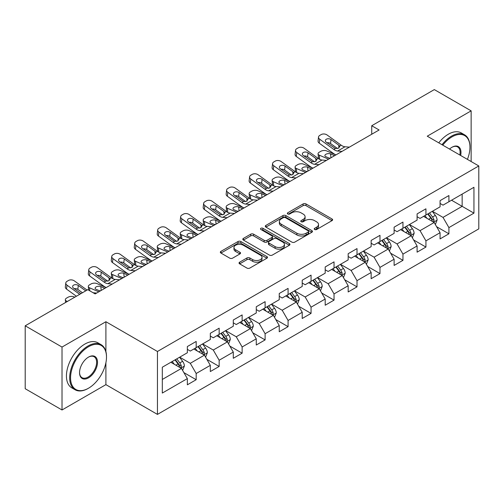 <?xml version="1.0" encoding="UTF-8"?>
<svg xmlns="http://www.w3.org/2000/svg" width="504" height="504" viewBox="0 0 504 504"><rect width="100%" height="100%" fill="white"/><g stroke="black" fill="none" stroke-linecap="round" stroke-linejoin="round"><path stroke-width="0.76" d="M314.635 229.49A1.43 0.825 0 0 0 316.657 229.49L332.016 220.626A2.047 1.178 0 0 0 332.615 219.788A2.047 1.178 0 0 0 332.016 218.957L305.997 203.931A2.047 1.178 0 0 0 303.106 203.931L287.746 212.801A1.43 0.825 0 0 0 287.324 213.387A1.43 0.825 0 0 0 287.746 213.967A1.43 0.825 0 0 0 289.769 213.967L291.753 212.82A6.539 3.78 0 0 1 301.008 212.82L303.175 214.074A6.539 3.78 0 0 1 305.09 216.745A6.539 3.78 0 0 1 303.175 219.416L301.19 220.563A1.43 0.825 0 0 0 300.768 221.149A1.43 0.825 0 0 0 301.19 221.728A1.43 0.825 0 0 0 303.213 221.728L305.197 220.582A6.539 3.78 0 0 1 314.452 220.582L316.619 221.836A6.539 3.78 0 0 1 318.534 224.507A6.539 3.78 0 0 1 316.619 227.178L314.635 228.325A1.43 0.825 0 0 0 314.212 228.911A1.43 0.825 0 0 0 314.635 229.49L314.635 228.325M239.646 262.187A2.047 1.178 0 0 0 239.041 263.025A2.047 1.178 0 0 0 239.646 263.857L246.941 268.071A2.047 1.178 0 0 0 249.833 268.071L266.893 258.224A2.047 1.178 0 0 0 267.492 257.387A2.047 1.178 0 0 0 266.893 256.555L240.874 241.529A2.047 1.178 0 0 0 237.982 241.529L220.922 251.376A2.047 1.178 0 0 0 220.324 252.214A2.047 1.178 0 0 0 220.922 253.046L229.742 258.142A2.047 1.178 0 0 0 232.634 258.142L239.929 253.928A2.047 1.178 0 0 0 240.528 253.09A2.047 1.178 0 0 0 239.929 252.258L235.557 249.732A5.468 3.156 0 0 1 233.957 247.496A5.468 3.156 0 0 1 237.334 244.579A5.468 3.156 0 0 1 243.293 245.265L260.423 255.156A5.468 3.156 0 0 1 262.023 257.387A5.468 3.156 0 0 1 258.647 260.303A5.468 3.156 0 0 1 252.687 259.623L249.833 257.972A2.047 1.178 0 0 0 246.941 257.972L239.646 262.187L239.646 263.857M105.903 321.722L62.017 347.061L25.2 325.804L25.2 388.723L62.017 409.979L105.903 384.64L157.45 414.401L157.45 351.483L105.903 321.722L105.903 351.59M471.139 161.532L471.139 110.855L427.253 136.193L478.8 165.955L157.45 351.483M471.139 110.855L434.322 89.599L371.731 125.735L371.731 134.234M25.2 325.804L87.79 289.668L95.155 293.92L379.096 129.988L371.731 125.735M291.898 242.115A2.047 1.178 0 0 0 294.79 242.115L311.85 232.268A2.047 1.178 0 0 0 312.448 231.431A2.047 1.178 0 0 0 311.85 230.599L285.831 215.573A2.047 1.178 0 0 0 282.939 215.573L265.879 225.42A2.047 1.178 0 0 0 265.28 226.258A2.047 1.178 0 0 0 265.879 227.09L291.898 242.115M261.463 229.799A1.43 0.825 0 0 1 262.918 230L289.346 245.259L272.311 255.093A2.047 1.178 0 0 1 269.419 255.093L243.401 240.068L243.401 238.398A2.047 1.178 0 0 0 242.802 239.236A2.047 1.178 0 0 0 243.401 240.068M243.401 238.398L250.702 234.184A2.047 1.178 0 0 1 253.594 234.184L264.146 240.282A2.047 1.178 0 0 0 267.038 240.282L271.877 237.485A2.047 1.178 0 0 0 272.475 236.647A2.047 1.178 0 0 0 271.877 235.815L260.896 229.471A1.43 0.825 0 0 1 260.474 228.885A1.43 0.825 0 0 1 261.356 228.123A1.43 0.825 0 0 1 262.918 228.306L289.372 243.577A2.047 1.178 0 0 1 289.97 244.409A2.047 1.178 0 0 1 289.372 245.246L289.372 243.577M157.45 414.401L478.8 228.873L478.8 165.955M183.884 372.614L196.182 379.714L196.182 373.502L210.319 365.343L210.319 371.549L219.158 366.446L219.158 360.24L233.295 352.076L233.295 358.287L242.134 353.184L242.134 346.973L256.271 338.814L256.271 345.019L265.11 339.916L265.11 333.711L279.248 325.546L279.248 331.758L288.08 326.655L288.08 320.45L302.217 312.285L302.217 318.49L311.056 313.387L311.056 307.182L325.193 299.023L325.193 305.229L334.032 300.126L334.032 293.92L348.169 285.755L348.169 291.961L357.008 286.864L357.008 280.652L371.146 272.494L371.146 278.699L379.978 273.596L379.978 267.391L394.115 259.226L394.115 265.432L402.954 260.335L402.954 254.123L417.091 245.965L417.091 252.17L425.93 247.067L425.93 240.862L440.068 232.697L440.068 238.909L448.906 233.806L448.906 227.6L473.943 213.142L473.943 187.293L462.155 194.097L462.155 206.338L473.943 213.142M196.182 379.714L187.349 384.81L187.349 378.605L162.313 393.063L162.313 367.214L187.349 352.756L187.349 346.55L196.182 341.447L196.182 347.653L210.319 339.494L210.319 333.283L219.158 328.186L219.158 334.391L233.295 326.227L233.295 320.021L242.134 314.918L242.134 321.13L256.271 312.965L256.271 306.76L265.11 301.657L265.11 307.862L279.248 299.697L279.248 293.492L288.08 288.389L288.08 294.601L302.217 286.436L302.217 280.23L311.056 275.127L311.056 281.333L325.193 273.174L325.193 266.962L334.032 261.866L334.032 268.071L348.169 259.906L348.169 253.701L357.008 248.598L357.008 254.803L371.146 246.645L371.146 240.433L379.978 235.337L379.978 241.542L394.115 233.377L394.115 227.172L402.954 222.069L402.954 228.274L417.091 220.116L417.091 213.91L425.93 208.807L425.93 215.013L440.068 206.848L440.068 200.642L448.906 195.539L448.906 201.751L473.943 187.293M193.826 349.014L204.429 355.137L190.292 363.302L179.689 357.179M187.349 349.354L190.292 351.055L196.182 347.653M190.292 363.302L196.182 373.502M204.429 355.137L210.319 365.343M216.802 335.752L227.405 341.876L213.268 350.034L202.665 343.917M210.319 336.092L213.268 337.793L219.158 334.391M213.268 350.034L219.158 360.24M227.405 341.876L233.295 352.076M239.778 322.484L250.381 328.608L236.244 336.773L225.641 330.649M233.295 322.825L236.244 324.526L242.134 321.13M236.244 336.773L242.134 346.973M250.381 328.608L256.271 338.814M262.748 309.223L273.357 315.346L259.214 323.505L248.611 317.388M256.271 309.563L259.214 311.264L265.11 307.862M259.214 323.505L265.11 333.711M273.357 315.346L279.248 325.546M285.724 295.961L296.327 302.079L282.19 310.243L271.587 304.12M279.248 296.302L282.19 298.003L288.08 294.601M282.19 310.243L288.08 320.45M296.327 302.079L302.217 312.285M308.7 282.694L319.303 288.817L305.166 296.982L294.563 290.858M302.217 283.034L305.166 284.735L311.056 281.333M305.166 296.982L311.056 307.182M319.303 288.817L325.193 299.023M331.676 269.432L342.279 275.556L328.142 283.714L317.539 277.591M325.193 269.772L328.142 271.473L334.032 268.071M328.142 283.714L334.032 293.92M342.279 275.556L348.169 285.755M354.646 256.164L365.255 262.288L351.112 270.453L340.509 264.329M348.169 256.505L351.112 258.206L357.008 254.803M351.112 270.453L357.008 280.652M365.255 262.288L371.146 272.494M377.622 242.903L388.225 249.026L374.088 257.185L363.485 251.068M371.146 243.243L374.088 244.944L379.978 241.542M374.088 257.185L379.978 267.391M388.225 249.026L394.115 259.226M400.598 229.635L411.201 235.759L397.064 243.923L386.461 237.8M394.115 229.975L397.064 231.676L402.954 228.274M397.064 243.923L402.954 254.123M411.201 235.759L417.091 245.965M423.574 216.374L434.177 222.497L420.04 230.656L409.437 224.538M417.091 216.714L420.04 218.415L425.93 215.013M420.04 230.656L425.93 240.862M434.177 222.497L440.068 232.697M451.553 200.22L462.155 206.338L443.01 217.394L432.407 211.271M440.068 203.452L443.01 205.147L448.906 201.751M443.01 217.394L448.906 227.6M62.017 347.061L62.017 409.979M162.313 379.455L181.459 368.405L170.85 362.281M181.459 368.405L187.349 378.605M436.609 226.706L448.906 233.806M413.633 239.967L425.93 247.067M390.657 253.235L402.954 260.335M367.681 266.496L379.978 273.596M344.711 279.764L357.008 286.864M321.735 293.026L334.032 300.126M298.759 306.287L311.056 313.387M275.783 319.555L288.08 326.655M252.813 332.816L265.11 339.916M229.837 346.084L242.134 353.184M206.861 359.346L219.158 366.446M105.903 384.64L105.903 362.704M315.202 229.692L316.619 228.879A6.539 3.78 0 0 0 318.534 226.208L318.534 224.507M305.09 216.745L305.09 218.446A6.539 3.78 0 0 1 303.175 221.117L301.757 221.93M331.991 220.639L305.997 205.632A2.047 1.178 0 0 0 303.106 205.632L288.32 214.168M311.825 232.281L285.831 217.274A2.047 1.178 0 0 0 282.939 217.274L265.91 227.109M308.234 232.016A1.43 0.825 0 0 0 308.656 231.431A1.43 0.825 0 0 0 308.234 230.851L285.396 217.659A1.43 0.825 0 0 0 283.374 217.659L281.276 218.875A6.539 3.78 0 0 0 279.361 221.539A6.539 3.78 0 0 0 281.276 224.211L296.887 233.226A6.539 3.78 0 0 0 306.142 233.226L308.234 232.016L308.234 233.717A1.43 0.825 0 0 0 308.656 233.132L308.656 231.431M279.361 221.539L279.361 223.241A6.539 3.78 0 0 0 281.276 225.912L281.276 224.211M308.234 233.717L306.142 234.927A6.539 3.78 0 0 1 296.887 234.927L281.276 225.912M243.426 240.087L250.702 235.885L250.702 234.184M272.475 236.647L272.475 238.348A2.047 1.178 0 0 1 271.877 239.186L267.038 241.977A2.047 1.178 0 0 1 264.146 241.977L253.594 235.885A2.047 1.178 0 0 0 250.702 235.885M275.096 246.601A5.468 3.156 0 0 0 281.056 247.288A5.468 3.156 0 0 0 284.432 244.371A5.468 3.156 0 0 0 282.832 242.134L276.797 238.65A2.047 1.178 0 0 0 273.905 238.65L269.06 241.447A2.047 1.178 0 0 0 268.462 242.285A2.047 1.178 0 0 0 269.06 243.117L275.096 246.601L275.096 248.302A5.468 3.156 0 0 0 281.056 248.989A5.468 3.156 0 0 0 284.432 246.072L284.432 244.371M268.462 242.285L268.462 243.98A2.047 1.178 0 0 0 269.06 244.818L269.06 243.117M275.096 248.302L269.06 244.818M262.023 257.387L262.023 259.087A5.468 3.156 0 0 1 258.647 262.004A5.468 3.156 0 0 1 252.687 261.324L249.833 259.673A2.047 1.178 0 0 0 246.941 259.673L239.671 263.869M233.957 247.496L233.957 249.197A5.468 3.156 0 0 0 235.557 251.433L235.557 249.732M239.904 253.94L235.557 251.433M266.868 258.237L240.874 243.23A2.047 1.178 0 0 0 237.982 243.23L220.947 253.065M435.343 224.513L437.094 220.097A5.519 3.188 -120 0 0 435.33 215.397L432.293 211.34M335.916 154.917L326.617 150.904A4.164 2.085 -5.9 0 0 320.746 151.345L319.271 152.195A4.164 2.085 -5.9 0 0 318.055 153.884A4.164 2.085 -5.9 0 0 319.252 155.156L319.681 159.346M426.989 218.345L424.929 215.592M328.551 159.169L319.252 155.156M433.32 221.999L434.114 220.33A5.519 3.188 -120 0 0 432.533 217.016L429.49 212.953M428.11 213.753L431.481 218.257A2.81 1.625 60 0 1 431.991 219.108L434.114 220.33M334.587 155.679L330.548 153.94A3.333 1.669 174.1 0 0 325.855 154.293A3.333 1.669 174.1 0 0 324.878 155.642A3.333 1.669 174.1 0 0 325.836 156.662L329.874 158.401M318.623 158.735A4.164 2.085 174.1 0 1 318.515 158.369L318.055 153.884M330.24 158.193A3.333 1.669 -5.9 0 0 329.15 158.092M427.726 213.973L430.762 218.037A5.519 3.188 60 0 1 432.344 221.351M342.008 151.395L337.623 151.024A10.414 6.01 60 0 1 333.812 149.436L319.712 139.236L319.252 143.186A4.164 2.69 -173.3 0 1 318.062 141.007L318.522 137.05A4.164 2.69 6.7 0 0 319.712 139.236M335.935 154.904A15.618 9.022 60 0 1 333.352 153.386L319.252 143.186M349.373 147.143L344.988 146.771A10.414 6.01 60 0 1 341.176 145.183L327.077 134.984A4.164 2.69 6.7 0 0 321.206 134.574L319.738 135.425A4.164 2.69 6.7 0 0 318.522 137.05M338.883 148.044L338.77 145.165L339.595 146.097L338.776 148.107L335.399 148.523L326.296 142.273A3.333 2.148 -173.3 0 1 325.345 140.528A3.333 2.148 -173.3 0 1 326.315 139.224A3.333 2.148 -173.3 0 1 331.008 139.551L330.548 143.508L337.548 148.567M330.548 143.508A3.333 2.148 6.7 0 0 326.989 142.771M338.77 145.165L331.008 139.551M341.176 145.183L339.595 146.097L339.753 146.702M467.41 159.377A25.408 14.673 120 0 0 469.961 147.244A25.408 14.673 120 0 0 451.994 136.874A25.408 14.673 120 0 0 442.764 145.146M442.002 144.705A26.032 15.032 -60 0 1 451.553 136.105A26.032 15.032 -60 0 1 464.575 134.82A26.032 15.032 -60 0 1 469.961 146.733L469.961 147.244M449.543 149.058A12.707 7.333 -60 0 1 451.994 147.244L451.994 147.244A12.707 7.333 -60 0 1 460.637 155.465M438.764 142.84A26.032 15.032 -60 0 1 448.314 134.234A26.032 15.032 -60 0 1 461.33 132.949L464.575 134.82M459.837 155.005A12.077 6.974 120 0 0 457.594 146.903A12.077 6.974 120 0 0 451.773 147.376M88.087 388.471L88.528 388.212A25.408 14.673 120 0 0 106.495 357.097A25.408 14.673 120 0 0 88.528 346.721A25.408 14.673 120 0 0 70.56 377.843A25.408 14.673 120 0 0 88.528 388.212L88.087 388.471A26.032 15.032 -60 0 1 75.071 389.756A26.032 15.032 -60 0 1 71.077 368.896A26.032 15.032 -60 0 1 88.087 345.952A26.032 15.032 -60 0 1 101.102 344.667A26.032 15.032 -60 0 1 106.495 356.586L106.495 357.097M88.528 377.843A12.707 7.333 -60 0 1 79.544 372.651A12.707 7.333 -60 0 1 88.528 357.097A12.707 7.333 -60 0 1 88.528 357.09L88.528 357.09A12.707 7.333 -60 0 1 97.511 362.281A12.707 7.333 -60 0 1 88.528 377.843M79.544 372.393A12.077 6.974 120 0 0 82.045 377.672A12.077 6.974 120 0 0 88.087 377.074A12.077 6.974 120 0 0 95.974 366.433A12.077 6.974 120 0 0 94.128 356.75A12.077 6.974 120 0 0 88.301 357.229M75.071 389.756L71.826 387.885A26.032 15.032 -60 0 1 67.838 367.025A26.032 15.032 -60 0 1 84.848 344.087A26.032 15.032 -60 0 1 97.864 342.796L101.102 344.667M412.366 237.775L414.118 233.365A5.519 3.188 -120 0 0 412.354 228.665L409.317 224.601M319.038 164.663L314.647 164.285A10.414 6.01 60 0 1 310.842 162.697L296.736 152.498L296.276 156.454L310.376 166.654A15.618 9.022 60 0 0 312.965 168.166L303.641 164.172A4.164 2.085 -5.9 0 0 297.769 164.606L296.302 165.457A4.164 2.085 -5.9 0 0 295.079 167.145A4.164 2.085 -5.9 0 0 296.276 168.418L296.705 172.607M404.019 231.613L401.953 228.854M305.575 172.431L296.276 168.418M410.351 235.267L411.138 233.598A5.519 3.188 -120 0 0 409.557 230.278L406.52 226.22M405.134 227.021L408.505 231.519A2.81 1.625 60 0 1 409.021 232.376L411.138 233.598M311.611 168.947L307.572 167.202A3.333 1.669 174.1 0 0 302.879 167.555A3.333 1.669 174.1 0 0 301.902 168.903A3.333 1.669 174.1 0 0 302.86 169.924L306.898 171.669M295.646 172.003A4.164 2.085 174.1 0 1 295.539 171.631L295.079 167.145M307.27 171.454A3.333 1.669 -5.9 0 0 306.18 171.354M404.75 227.241L407.793 231.298A5.519 3.188 60 0 1 409.368 234.618M389.39 251.042L391.142 246.626A5.519 3.188 -120 0 0 389.384 241.926L386.341 237.869M289.964 181.446L280.665 177.433A4.164 2.085 -5.9 0 0 274.8 177.874L273.326 178.725A4.164 2.085 -5.9 0 0 272.103 180.413A4.164 2.085 -5.9 0 0 273.3 181.686L273.735 185.875M381.043 244.875L378.976 242.122M282.599 185.699L273.3 181.686M387.374 248.529L388.162 246.859A5.519 3.188 -120 0 0 386.581 243.539L383.544 239.482M382.158 240.282L385.535 244.787A2.81 1.625 60 0 1 386.045 245.637L388.162 246.859M288.641 182.209L284.603 180.47A3.333 1.669 174.1 0 0 279.909 180.823A3.333 1.669 174.1 0 0 278.926 182.171A3.333 1.669 174.1 0 0 279.89 183.191L283.928 184.93M272.677 185.264A4.164 2.085 174.1 0 1 272.563 184.892L272.103 180.413M284.294 184.722A3.333 1.669 -5.9 0 0 283.204 184.621M381.774 240.502L384.817 244.56A5.519 3.188 60 0 1 386.398 247.88M326.397 160.411L322.012 160.033A10.414 6.01 60 0 1 318.207 158.451L304.101 148.252A4.164 2.69 6.7 0 0 298.236 147.836L296.762 148.686A4.164 2.69 6.7 0 0 295.546 150.318A4.164 2.69 6.7 0 0 296.736 152.498M315.913 161.305L315.794 158.426L316.619 159.365L315.806 161.374L312.43 161.784L303.326 155.541A3.333 2.148 -173.3 0 1 302.368 153.789A3.333 2.148 -173.3 0 1 303.345 152.485A3.333 2.148 -173.3 0 1 308.038 152.819L307.572 156.769L314.572 161.828M307.572 156.769A3.333 2.148 6.7 0 0 304.013 156.038M296.276 156.454A4.164 2.69 -173.3 0 1 295.086 154.268L295.546 150.318M315.794 158.426L308.038 152.819M318.207 158.451L316.619 159.365L316.777 159.963M296.062 177.925L291.671 177.547A10.414 6.01 60 0 1 287.866 175.965L273.767 165.766L273.3 169.716A4.164 2.69 -173.3 0 1 272.11 167.53L272.57 163.579A4.164 2.69 6.7 0 0 273.767 165.766M289.989 181.434A15.618 9.022 60 0 1 287.406 179.915L273.3 169.716M303.427 173.672L299.036 173.3A10.414 6.01 60 0 1 295.231 171.713L281.125 161.513A4.164 2.69 6.7 0 0 275.26 161.097L273.785 161.948A4.164 2.69 6.7 0 0 272.57 163.579M292.937 174.573L292.818 171.694L293.643 172.626L292.83 174.636L289.454 175.046L280.35 168.802A3.333 2.148 -173.3 0 1 279.392 167.057A3.333 2.148 -173.3 0 1 280.369 165.753A3.333 2.148 -173.3 0 1 285.062 166.081L284.603 170.037L291.596 175.096M284.603 170.037A3.333 2.148 6.7 0 0 281.037 169.3M292.818 171.694L285.062 166.081M295.231 171.713L293.643 172.626L293.807 173.231M366.414 264.304L368.166 259.888A5.519 3.188 -120 0 0 366.408 255.188L363.365 251.131M266.988 194.708L257.689 190.695A4.164 2.085 -5.9 0 0 251.824 191.136L250.349 191.986A4.164 2.085 -5.9 0 0 249.127 193.675A4.164 2.085 -5.9 0 0 250.324 194.947L250.759 199.137M358.067 258.142L356 255.383M259.629 198.96L250.324 194.947M364.398 261.797L365.186 260.127A5.519 3.188 -120 0 0 363.611 256.807L360.568 252.75M359.188 253.543L362.559 258.048A2.81 1.625 60 0 1 363.069 258.905L365.186 260.127M265.665 195.476L261.626 193.731A3.333 1.669 174.1 0 0 256.933 194.084A3.333 1.669 174.1 0 0 255.956 195.432A3.333 1.669 174.1 0 0 256.914 196.453L260.952 198.198M249.701 198.532A4.164 2.085 174.1 0 1 249.593 198.16L249.127 193.675M261.318 197.984A3.333 1.669 -5.9 0 0 260.228 197.883M358.804 253.77L361.841 257.827A5.519 3.188 60 0 1 363.422 261.148M343.445 277.565L345.196 273.155A5.519 3.188 -120 0 0 343.432 268.456L340.395 264.398M250.11 204.454L245.725 204.076A10.414 6.01 60 0 1 241.914 202.495L227.814 192.295L227.354 196.245L241.454 206.445A15.618 9.022 60 0 0 244.037 207.963L234.719 203.963A4.164 2.085 -5.9 0 0 228.847 204.404L227.373 205.254A4.164 2.085 -5.9 0 0 226.157 206.936A4.164 2.085 -5.9 0 0 227.354 208.215L227.783 212.404M335.091 271.404L333.031 268.651M236.653 212.228L227.354 208.215M341.422 275.058L342.216 273.389A5.519 3.188 -120 0 0 340.635 270.068L337.592 266.011M336.212 266.811L339.583 271.31A2.81 1.625 60 0 1 340.093 272.166L342.216 273.389M242.689 208.738L238.65 206.999A3.333 1.669 174.1 0 0 233.957 207.346A3.333 1.669 174.1 0 0 232.98 208.7A3.333 1.669 174.1 0 0 233.938 209.714L237.976 211.459M226.724 211.793A4.164 2.085 174.1 0 1 226.617 211.422L226.157 206.936M238.342 211.252A3.333 1.669 -5.9 0 0 237.252 211.144M335.828 267.032L338.864 271.089A5.519 3.188 60 0 1 340.446 274.409M320.468 290.833L322.22 286.417A5.519 3.188 -120 0 0 320.456 281.717L317.419 277.66M221.042 221.237L211.743 217.224A4.164 2.085 -5.9 0 0 205.871 217.665L204.404 218.516A4.164 2.085 -5.9 0 0 203.181 220.204A4.164 2.085 -5.9 0 0 204.378 221.477L204.807 225.666M312.121 284.672L310.054 281.912M213.677 225.49L204.378 221.477M318.452 288.326L319.24 286.656A5.519 3.188 -120 0 0 317.659 283.336L314.622 279.279M313.236 280.073L316.606 284.577A2.81 1.625 60 0 1 317.123 285.428L319.24 286.656M219.713 222.006L215.674 220.261A3.333 1.669 174.1 0 0 210.981 220.613A3.333 1.669 174.1 0 0 210.004 221.962A3.333 1.669 174.1 0 0 210.962 222.982L215 224.721M203.748 225.061A4.164 2.085 174.1 0 1 203.641 224.689L203.181 220.204M215.372 224.513A3.333 1.669 -5.9 0 0 214.282 224.412M312.852 280.3L315.895 284.357A5.519 3.188 60 0 1 317.47 287.677M273.086 191.192L268.701 190.814A10.414 6.01 60 0 1 264.89 189.227L250.79 179.027L250.324 182.977A4.164 2.69 -173.3 0 1 249.133 180.797L249.6 176.847A4.164 2.69 6.7 0 0 250.79 179.027M267.013 194.695A15.618 9.022 60 0 1 264.43 193.177L250.324 182.977M280.451 186.94L276.06 186.562A10.414 6.01 60 0 1 272.255 184.974L258.155 174.775A4.164 2.69 6.7 0 0 252.284 174.365L250.809 175.216A4.164 2.69 6.7 0 0 249.6 176.847M269.961 187.834L269.842 184.955L270.667 185.894L269.854 187.898L266.477 188.313L257.374 182.07A3.333 2.148 -173.3 0 1 256.423 180.319A3.333 2.148 -173.3 0 1 257.393 179.014A3.333 2.148 -173.3 0 1 262.086 179.348L261.626 183.298L268.626 188.357M261.626 183.298A3.333 2.148 6.7 0 0 258.061 182.568M269.842 184.955L262.086 179.348M272.255 184.974L270.667 185.894L270.831 186.493M257.475 200.201L253.09 199.83A10.414 6.01 60 0 1 249.278 198.242L235.179 188.042A4.164 2.69 6.7 0 0 229.307 187.627L227.839 188.477A4.164 2.69 6.7 0 0 226.624 190.109A4.164 2.69 6.7 0 0 227.814 192.295M246.985 201.102L246.872 198.223L247.691 199.156L246.878 201.165L243.501 201.575L234.398 195.332A3.333 2.148 -173.3 0 1 233.447 193.586A3.333 2.148 -173.3 0 1 234.417 192.282A3.333 2.148 -173.3 0 1 239.11 192.61L238.65 196.56L245.65 201.625M238.65 196.56A3.333 2.148 6.7 0 0 235.091 195.829M227.354 196.245A4.164 2.69 -173.3 0 1 226.164 194.059L226.624 190.109M246.872 198.223L239.11 192.61M249.278 198.242L247.691 199.156L247.855 199.76M227.14 217.715L222.749 217.344A10.414 6.01 60 0 1 218.944 215.756L204.838 205.556L204.378 209.507A4.164 2.69 -173.3 0 1 203.188 207.327L203.648 203.37A4.164 2.69 6.7 0 0 204.838 205.556M221.067 221.224A15.618 9.022 60 0 1 218.478 219.706L204.378 209.507M234.499 213.469L230.114 213.091A10.414 6.01 60 0 1 226.309 211.504L212.203 201.304A4.164 2.69 6.7 0 0 206.338 200.894L204.863 201.745A4.164 2.69 6.7 0 0 203.648 203.37M224.015 214.364L223.896 211.485L224.721 212.423L223.908 214.427L220.532 214.843L211.428 208.599A3.333 2.148 -173.3 0 1 210.47 206.848A3.333 2.148 -173.3 0 1 211.447 205.544A3.333 2.148 -173.3 0 1 216.14 205.878L215.674 209.828L222.673 214.887M215.674 209.828A3.333 2.148 6.7 0 0 212.115 209.097M223.896 211.485L216.14 205.878M226.309 211.504L224.721 212.423L224.879 213.022M204.164 230.983L199.773 230.605A10.414 6.01 60 0 1 195.968 229.024L181.862 218.824L181.402 222.774A4.164 2.69 -173.3 0 1 180.212 220.588L180.671 216.638A4.164 2.69 6.7 0 0 181.862 218.824M198.091 234.486A15.618 9.022 60 0 1 195.508 232.974L181.402 222.774M211.529 226.731L207.138 226.353A10.414 6.01 60 0 1 203.333 224.771L189.227 214.572A4.164 2.69 6.7 0 0 183.362 214.156L181.887 215.006A4.164 2.69 6.7 0 0 180.671 216.638M201.039 227.625L200.92 224.752L201.745 225.685L200.932 227.695L197.555 228.104L188.452 221.861A3.333 2.148 -173.3 0 1 187.494 220.116A3.333 2.148 -173.3 0 1 188.471 218.812A3.333 2.148 -173.3 0 1 193.164 219.139L192.704 223.089L199.697 228.154M192.704 223.089A3.333 2.148 6.7 0 0 189.139 222.358M200.92 224.752L193.164 219.139M203.333 224.771L201.745 225.685L201.909 226.283M181.188 244.245L176.803 243.873A10.414 6.01 60 0 1 172.992 242.285L158.892 232.086L158.426 236.036A4.164 2.69 -173.3 0 1 157.235 233.856L157.702 229.9A4.164 2.69 6.7 0 0 158.892 232.086M175.115 247.754A15.618 9.022 60 0 1 172.532 246.236L158.426 236.036M188.553 239.999L184.162 239.621A10.414 6.01 60 0 1 180.356 238.033L166.257 227.833A4.164 2.69 6.7 0 0 160.385 227.424L158.911 228.274A4.164 2.69 6.7 0 0 157.702 229.9M178.063 240.893L177.944 238.014L178.769 238.946L177.956 240.956L174.579 241.372L165.476 235.122A3.333 2.148 -173.3 0 1 164.524 233.377A3.333 2.148 -173.3 0 1 165.495 232.073A3.333 2.148 -173.3 0 1 170.188 232.401L169.728 236.357L176.728 241.416M169.728 236.357A3.333 2.148 6.7 0 0 166.162 235.62M177.944 238.014L170.188 232.401M180.356 238.033L178.769 238.946L178.933 239.551M158.212 257.512L153.827 257.135A10.414 6.01 60 0 1 150.016 255.547L135.916 245.347L135.456 249.304A4.164 2.69 -173.3 0 1 134.266 247.118L134.726 243.167A4.164 2.69 6.7 0 0 135.916 245.347M152.139 261.015A15.618 9.022 60 0 1 149.556 259.503L135.456 249.304M165.577 253.26L161.192 252.882A10.414 6.01 60 0 1 157.38 251.301L143.281 241.101A4.164 2.69 6.7 0 0 137.409 240.685L135.941 241.536A4.164 2.69 6.7 0 0 134.726 243.167M155.087 254.155L154.974 251.276L155.793 252.214L154.98 254.224L151.603 254.633L142.5 248.39A3.333 2.148 -173.3 0 1 141.548 246.645A3.333 2.148 -173.3 0 1 142.519 245.335A3.333 2.148 -173.3 0 1 147.212 245.668L146.752 249.619L153.752 254.678M146.752 249.619A3.333 2.148 6.7 0 0 143.193 248.888M154.974 251.276L147.212 245.668M157.38 251.301L155.793 252.214L155.957 252.813M135.242 270.774L130.851 270.402A10.414 6.01 60 0 1 127.046 268.815L112.94 258.615L112.48 262.565A4.164 2.69 -173.3 0 1 111.29 260.379L111.749 256.429A4.164 2.69 6.7 0 0 112.94 258.615M129.169 274.283A15.618 9.022 60 0 1 126.58 272.765L112.48 262.565M142.601 266.522L138.216 266.15A10.414 6.01 60 0 1 134.41 264.562L120.305 254.363A4.164 2.69 6.7 0 0 114.44 253.947L112.965 254.797A4.164 2.69 6.7 0 0 111.749 256.429M132.117 267.422L131.998 264.543L132.823 265.476L132.01 267.485L128.627 267.895L119.53 261.652A3.333 2.148 -173.3 0 1 118.572 259.906A3.333 2.148 -173.3 0 1 119.543 258.602A3.333 2.148 -173.3 0 1 124.242 258.93L123.776 262.886L130.775 267.945M123.776 262.886A3.333 2.148 6.7 0 0 120.217 262.149M131.998 264.543L124.242 258.93M134.41 264.562L132.823 265.476L132.98 266.081M112.266 284.042L107.875 283.664A10.414 6.01 60 0 1 104.07 282.076L89.964 271.877L89.504 275.833A4.164 2.69 -173.3 0 1 88.313 273.647L88.773 269.697A4.164 2.69 6.7 0 0 89.964 271.877M106.193 287.545A15.618 9.022 60 0 1 103.61 286.026L89.504 275.833M119.631 279.789L115.24 279.411A10.414 6.01 60 0 1 111.434 277.824L97.329 267.624A4.164 2.69 6.7 0 0 91.463 267.214L89.989 268.065A4.164 2.69 6.7 0 0 88.773 269.697M109.141 280.684L109.022 277.805L109.847 278.743L109.034 280.747L105.657 281.163L96.554 274.919A3.333 2.148 -173.3 0 1 95.596 273.168A3.333 2.148 -173.3 0 1 96.573 271.864A3.333 2.148 -173.3 0 1 101.266 272.198L100.806 276.148L107.799 281.207M100.806 276.148A3.333 2.148 6.7 0 0 97.24 275.417M109.022 277.805L101.266 272.198M111.434 277.824L109.847 278.743L110.004 279.342M79.701 294.336L66.994 285.144L66.528 289.094A4.164 2.69 -173.3 0 1 65.337 286.908L65.803 282.958A4.164 2.69 6.7 0 0 66.994 285.144M76.406 296.239L66.528 289.094M87.066 290.084L74.359 280.892A4.164 2.69 6.7 0 0 68.487 280.476L67.013 281.327A4.164 2.69 6.7 0 0 65.803 282.958M96.655 293.051L93.133 292.748M81.031 293.567L73.578 288.181A3.333 2.148 -173.3 0 1 72.626 286.436A3.333 2.148 -173.3 0 1 73.597 285.132A3.333 2.148 -173.3 0 1 78.29 285.459L77.83 289.409L82.448 292.755M77.83 289.409A3.333 2.148 6.7 0 0 74.264 288.679M85.743 290.852L78.29 285.459M297.492 304.095L299.244 299.685A5.519 3.188 -120 0 0 297.486 294.985L294.443 290.928M198.066 234.505L188.767 230.492A4.164 2.085 -5.9 0 0 182.902 230.933L181.427 231.783A4.164 2.085 -5.9 0 0 180.205 233.465A4.164 2.085 -5.9 0 0 181.402 234.744L181.837 238.928M289.145 297.933L287.078 295.174M190.701 238.751L181.402 234.744M295.476 301.587L296.264 299.918A5.519 3.188 -120 0 0 294.683 296.598L291.646 292.541M290.26 293.341L293.637 297.839A2.81 1.625 60 0 1 294.147 298.696L296.264 299.918M196.743 235.267L192.704 233.522A3.333 1.669 174.1 0 0 188.005 233.875A3.333 1.669 174.1 0 0 187.028 235.229A3.333 1.669 174.1 0 0 187.992 236.244L192.03 237.989M180.772 238.323A4.164 2.085 174.1 0 1 180.665 237.951L180.205 233.465M192.396 237.775A3.333 1.669 -5.9 0 0 191.306 237.674M289.876 293.561L292.918 297.618A5.519 3.188 60 0 1 294.5 300.938M274.516 317.363L276.268 312.946A5.519 3.188 -120 0 0 274.51 308.246L271.467 304.189M175.09 247.766L165.791 243.753A4.164 2.085 -5.9 0 0 159.925 244.194L158.451 245.045A4.164 2.085 -5.9 0 0 157.229 246.733A4.164 2.085 -5.9 0 0 158.426 248.006L158.861 252.195M266.169 311.195L264.102 308.442M167.731 252.019L158.426 248.006M272.5 314.855L273.288 313.186A5.519 3.188 -120 0 0 271.713 309.865L268.67 305.808M267.29 306.602L270.661 311.107A2.81 1.625 60 0 1 271.171 311.957L273.288 313.186M173.767 248.529L169.728 246.79A3.333 1.669 174.1 0 0 165.035 247.143A3.333 1.669 174.1 0 0 164.058 248.491A3.333 1.669 174.1 0 0 165.016 249.512L169.054 251.25M157.802 251.584A4.164 2.085 174.1 0 1 157.695 251.219L157.229 246.733M169.42 251.042A3.333 1.669 -5.9 0 0 168.33 250.942M266.906 306.823L269.942 310.886A5.519 3.188 60 0 1 271.524 314.2M251.546 330.624L253.298 326.214A5.519 3.188 -120 0 0 251.534 321.514L248.497 317.457M152.12 261.028L142.821 257.021A4.164 2.085 -5.9 0 0 136.949 257.456L135.475 258.306A4.164 2.085 -5.9 0 0 134.259 259.995A4.164 2.085 -5.9 0 0 135.456 261.267L135.885 265.457M243.193 324.463L241.132 321.703M144.755 265.28L135.456 261.267M249.524 328.117L250.318 326.447A5.519 3.188 -120 0 0 248.737 323.127L245.694 319.07M244.314 319.87L247.684 324.368A2.81 1.625 60 0 1 248.195 325.225L250.318 326.447M150.791 261.797L146.752 260.051A3.333 1.669 174.1 0 0 142.059 260.404A3.333 1.669 174.1 0 0 141.082 261.752A3.333 1.669 174.1 0 0 142.04 262.773L146.078 264.518M134.826 264.852A4.164 2.085 174.1 0 1 134.719 264.48L134.259 259.995M146.444 264.304A3.333 1.669 -5.9 0 0 145.354 264.203M243.93 320.09L246.966 324.148A5.519 3.188 60 0 1 248.548 327.468M228.57 343.892L230.322 339.476A5.519 3.188 -120 0 0 228.558 334.776L225.521 330.719M129.144 274.296L119.845 270.283A4.164 2.085 -5.9 0 0 113.973 270.724L112.505 271.574A4.164 2.085 -5.9 0 0 111.283 273.262A4.164 2.085 -5.9 0 0 112.48 274.535L112.909 278.725M220.223 337.724L218.156 334.971M121.779 278.548L112.48 274.535M226.554 341.378L227.342 339.709A5.519 3.188 -120 0 0 225.761 336.389L222.724 332.331M221.338 333.131L224.708 337.636A2.81 1.625 60 0 1 225.225 338.486L227.342 339.709M127.814 275.058L123.776 273.319A3.333 1.669 174.1 0 0 119.083 273.672A3.333 1.669 174.1 0 0 118.106 275.02A3.333 1.669 174.1 0 0 119.064 276.041L123.102 277.78M111.85 278.113A4.164 2.085 174.1 0 1 111.743 277.742L111.283 273.262M123.474 277.572A3.333 1.669 -5.9 0 0 122.384 277.471M220.954 333.352L223.996 337.409A5.519 3.188 60 0 1 225.572 340.729M205.594 357.153L207.346 352.737A5.519 3.188 -120 0 0 205.588 348.037L202.545 343.98M106.168 287.557L96.869 283.544A4.164 2.085 -5.9 0 0 91.003 283.985L89.529 284.836A4.164 2.085 -5.9 0 0 88.307 286.524A4.164 2.085 -5.9 0 0 89.504 287.797L89.819 290.839M197.247 350.992L195.18 348.233M98.803 291.81L89.504 287.797M203.578 354.646L204.366 352.976A5.519 3.188 -120 0 0 202.784 349.656L199.748 345.599M198.362 346.399L201.739 350.897A2.81 1.625 60 0 1 202.249 351.754L204.366 352.976M104.845 288.326L100.806 286.581A3.333 1.669 174.1 0 0 96.107 286.933A3.333 1.669 174.1 0 0 95.13 288.282A3.333 1.669 174.1 0 0 96.094 289.302L100.132 291.047M100.498 290.833A3.333 1.669 -5.9 0 0 99.408 290.732M197.977 346.62L201.02 350.677A5.519 3.188 60 0 1 202.602 353.997M182.618 370.415L184.369 366.005A5.519 3.188 -120 0 0 182.612 361.305L179.569 357.248M74.762 297.19L73.893 296.812A4.164 2.085 -5.9 0 0 68.027 297.253L66.553 298.103A4.164 2.085 -5.9 0 0 65.331 299.786A4.164 2.085 -5.9 0 0 66.528 301.064L66.616 301.89M174.271 364.253L172.204 361.5M67.404 301.436L66.528 301.064M180.602 367.907L181.39 366.238A5.519 3.188 -120 0 0 179.815 362.918L176.772 358.861M175.392 359.661L178.762 364.159A2.81 1.625 60 0 1 179.273 365.016L181.39 366.238M175.008 359.881L178.044 363.938A5.519 3.188 60 0 1 179.626 367.259M316.619 228.879L316.619 227.178M301.19 221.728L301.19 220.563M303.175 221.117L303.175 219.416M287.746 213.967L287.746 212.801M303.106 205.632L303.106 203.931M305.997 205.632L305.997 203.931M332.016 220.626L332.016 218.957M265.879 227.09L265.879 225.42M282.939 217.274L282.939 215.573M285.831 217.274L285.831 215.573M311.85 232.268L311.85 230.599M296.887 234.927L296.887 233.226M306.142 234.927L306.142 233.226M253.594 235.885L253.594 234.184M264.146 241.977L264.146 240.282M267.038 241.977L267.038 240.282M271.877 239.186L271.877 237.485M262.918 230L262.918 228.306M246.941 259.673L246.941 257.972M249.833 259.673L249.833 257.972M252.687 261.324L252.687 259.623M239.929 253.928L239.929 252.258M220.922 253.046L220.922 251.376M237.982 243.23L237.982 241.529M240.874 243.23L240.874 241.529M266.893 258.224L266.893 256.555M433.629 222.182L437.056 220.204M432.533 217.016L435.33 215.397M428.608 219.278L430.762 218.037M330.548 153.94L330.945 157.784M335.399 148.523L333.812 149.436M344.988 146.771L337.623 151.024M410.659 235.444L414.08 233.465M409.557 230.278L412.354 228.665M405.632 232.546L407.793 231.298M307.572 167.202L307.969 171.051M387.683 248.711L391.104 246.733M386.581 243.539L389.384 241.926M382.656 245.807L384.817 244.56M284.603 180.47L284.993 184.313M312.43 161.784L310.842 162.697M322.012 160.033L314.647 164.285M289.454 175.046L287.866 175.965M299.036 173.3L291.671 177.547M364.707 261.973L368.134 259.995M363.611 256.807L366.408 255.188M359.686 259.075L361.841 257.827M261.626 193.731L262.023 197.581M341.731 275.241L345.158 273.262M340.635 270.068L343.432 268.456M336.71 272.336L338.864 271.089M238.65 206.999L239.047 210.842M318.761 288.502L322.182 286.524M317.659 283.336L320.456 281.717M313.734 285.598L315.895 284.357M215.674 220.261L216.071 224.104M266.477 188.313L264.89 189.227M276.06 186.562L268.701 190.814M243.501 201.575L241.914 202.495M253.09 199.83L245.725 204.076M220.532 214.843L218.944 215.756M230.114 213.091L222.749 217.344M197.555 228.104L195.968 229.024M207.138 226.353L199.773 230.605M174.579 241.372L172.992 242.285M184.162 239.621L176.803 243.873M151.603 254.633L150.016 255.547M161.192 252.882L153.827 257.135M128.627 267.895L127.046 268.815M138.216 266.15L130.851 270.402M105.657 281.163L104.07 282.076M115.24 279.411L107.875 283.664M295.785 301.764L299.206 299.792M294.683 296.598L297.486 294.985M290.758 298.866L292.918 297.618M192.704 233.522L193.095 237.371M272.809 315.031L276.236 313.053M271.713 309.865L274.51 308.246M267.781 312.127L269.942 310.886M169.728 246.79L170.125 250.633M249.833 328.293L253.26 326.321M248.737 323.127L251.534 321.514M244.812 325.395L246.966 324.148M146.752 260.051L147.149 263.901M226.863 341.561L230.284 339.583M225.761 336.389L228.558 334.776M221.836 338.656L223.996 337.409M123.776 273.319L124.173 277.162M203.887 354.822L207.308 352.844M202.784 349.656L205.588 348.037M198.859 351.924L201.02 350.677M100.806 286.581L101.197 290.43M180.911 368.09L184.338 366.112M179.815 362.918L182.612 361.305M175.883 365.186L178.044 363.938M88.307 286.524L88.685 290.184M65.331 299.786L65.608 302.476"/></g></svg>
